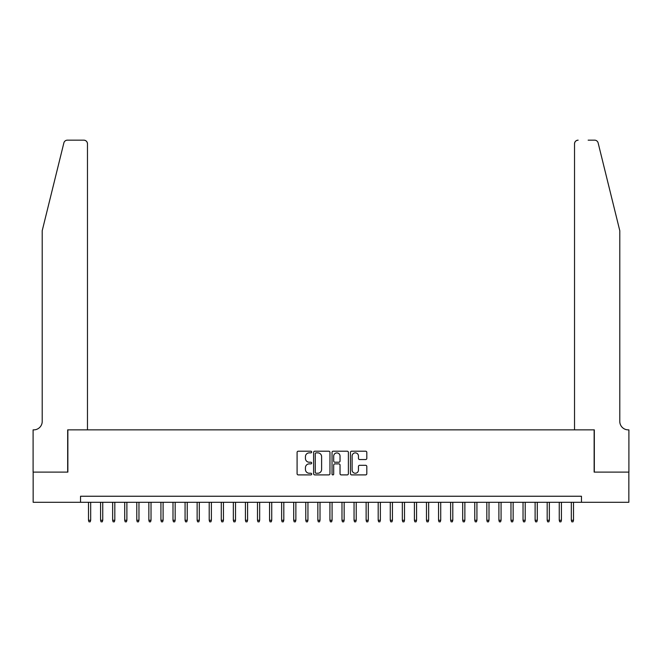<?xml version="1.0" encoding="UTF-8"?>
<svg xmlns="http://www.w3.org/2000/svg" width="662" height="662" viewBox="0 0 662 662"><rect width="100%" height="100%" fill="white"/><g stroke="black" fill="none" stroke-linecap="round" stroke-linejoin="round"><path stroke-width="0.99" d="M311.686 452.03A0.828 0.828 0 0 0 310.859 451.203L298.272 451.203A1.183 1.183 0 0 0 297.089 452.386L297.089 473.711A1.183 1.183 0 0 0 298.272 474.902L310.859 474.902A0.828 0.828 0 0 0 311.686 474.066A0.828 0.828 0 0 0 310.859 473.239L309.228 473.239A3.79 3.79 0 0 1 305.439 469.449L305.439 467.67A3.79 3.79 0 0 1 309.228 463.88L310.859 463.88A0.828 0.828 0 0 0 311.686 463.052A0.828 0.828 0 0 0 310.859 462.225L309.228 462.225A3.79 3.79 0 0 1 305.439 458.427L305.439 456.656A3.79 3.79 0 0 1 309.228 452.866L310.859 452.866A0.828 0.828 0 0 0 311.686 452.03M365.623 459.552A1.183 1.183 0 0 0 366.814 458.369L366.814 452.386A1.183 1.183 0 0 0 365.623 451.203L351.646 451.203A1.183 1.183 0 0 0 350.463 452.386L350.463 473.711A1.183 1.183 0 0 0 351.646 474.902L365.623 474.902A1.183 1.183 0 0 0 366.814 473.711L366.814 466.487A1.183 1.183 0 0 0 365.623 465.303L359.64 465.303A1.183 1.183 0 0 0 358.456 466.487L358.456 470.07A3.169 3.169 0 0 1 355.287 473.239A3.169 3.169 0 0 1 352.118 470.07L352.118 456.035A3.169 3.169 0 0 1 355.287 452.866A3.169 3.169 0 0 1 358.456 456.035L358.456 458.369A1.183 1.183 0 0 0 359.64 459.552L365.623 459.552M80.541 502.284L33.158 502.284L33.158 472.105L67.863 472.105L67.863 429.861L594.137 429.861L594.137 472.105L628.842 472.105L628.842 502.284L581.459 502.284L581.459 496.243L80.541 496.243L80.541 502.284L581.459 502.284M329.966 452.386A1.183 1.183 0 0 0 328.782 451.203L314.798 451.203A1.183 1.183 0 0 0 313.614 452.386L313.614 473.711A1.183 1.183 0 0 0 314.798 474.902L328.782 474.902A1.183 1.183 0 0 0 329.966 473.711L329.966 452.386M333.218 451.203L347.202 451.203A1.183 1.183 0 0 1 348.386 452.386L348.386 473.711A1.183 1.183 0 0 1 347.202 474.902L341.22 474.902A1.183 1.183 0 0 1 340.036 473.711L340.036 465.063A1.183 1.183 0 0 0 338.853 463.88L334.881 463.88A1.183 1.183 0 0 0 333.698 465.063L333.698 474.066A0.828 0.828 0 0 1 332.87 474.902A0.828 0.828 0 0 1 332.034 474.066L332.034 452.386A1.183 1.183 0 0 1 333.218 451.203M316.105 452.866A0.828 0.828 0 0 0 315.269 453.693L315.269 472.411A0.828 0.828 0 0 0 316.105 473.239L317.818 473.239A3.79 3.79 0 0 0 321.608 469.449L321.608 456.656A3.79 3.79 0 0 0 317.818 452.866L316.105 452.866M340.036 456.093A3.169 3.169 0 0 0 336.867 452.924A3.169 3.169 0 0 0 333.698 456.093L333.698 461.033A1.183 1.183 0 0 0 334.881 462.225L338.853 462.225A1.183 1.183 0 0 0 340.036 461.033L340.036 456.093M90.677 520.266L90.198 521.838L88.989 521.838L88.501 520.266L90.677 520.266L90.677 502.284M88.501 520.266L88.501 502.284M63.866 142.918C64.785 140.932 64.785 140.932 63.866 142.918C64.785 140.932 64.785 140.932 63.866 142.918L42.211 230.69L42.211 421.404A8.449 8.449 0 0 1 33.762 429.861L33.1 429.861L33.1 472.105L67.681 472.105L67.681 429.861L87.475 429.861L87.475 143.786A3.624 3.624 0 0 0 83.859 140.162L67.383 140.162A3.624 3.624 0 0 0 63.866 142.918M73.838 140.162L83.859 140.162C86.043 140.394 87.243 141.602 87.475 143.786L87.475 429.861M42.211 421.404A8.449 8.449 0 0 1 33.762 429.861M613.144 203.78L598.134 142.918C597.215 140.932 597.215 140.932 598.134 142.918C597.215 140.932 597.215 140.932 598.134 142.918L619.789 230.69L619.789 421.404A8.449 8.449 0 0 0 628.238 429.861L628.9 429.861L628.9 472.105L594.319 472.105L594.319 429.861L574.525 429.861L574.525 143.786L574.525 429.861M588.162 140.162L594.617 140.162A3.624 3.624 0 0 1 598.134 142.918M578.141 140.162A3.624 3.624 0 0 0 574.525 143.786C574.757 141.602 575.957 140.394 578.141 140.162M619.789 421.404A8.449 8.449 0 0 0 628.238 429.861M102.751 520.266L102.262 521.838L101.054 521.838L100.574 520.266L102.751 520.266L102.751 502.284M100.574 520.266L100.574 502.284M114.816 520.266L114.336 521.838L113.128 521.838L112.648 520.266L114.816 520.266L114.816 502.284M112.648 520.266L112.648 502.284M126.889 520.266L126.409 521.838L125.201 521.838L124.713 520.266L126.889 520.266L126.889 502.284M124.713 520.266L124.713 502.284M138.962 520.266L138.474 521.838L137.266 521.838L136.786 520.266L138.962 520.266L138.962 502.284M136.786 520.266L136.786 502.284M151.027 520.266L150.547 521.838L149.339 521.838L148.859 520.266L151.027 520.266L151.027 502.284M148.859 520.266L148.859 502.284M163.1 520.266L162.62 521.838L161.412 521.838L160.924 520.266L163.1 520.266L163.1 502.284M160.924 520.266L160.924 502.284M175.173 520.266L174.685 521.838L173.477 521.838L172.997 520.266L175.173 520.266L175.173 502.284M172.997 520.266L172.997 502.284M187.238 520.266L186.758 521.838L185.55 521.838L185.07 520.266L187.238 520.266L187.238 502.284M185.07 520.266L185.07 502.284M199.312 520.266L198.832 521.838L197.624 521.838L197.135 520.266L199.312 520.266L199.312 502.284M197.135 520.266L197.135 502.284M211.385 520.266L210.897 521.838L209.689 521.838L209.209 520.266L211.385 520.266L211.385 502.284M209.209 520.266L209.209 502.284M223.45 520.266L222.97 521.838L221.762 521.838L221.282 520.266L223.45 520.266L223.45 502.284M221.282 520.266L221.282 502.284M235.523 520.266L235.043 521.838L233.835 521.838L233.347 520.266L235.523 520.266L235.523 502.284M233.347 520.266L233.347 502.284M247.596 520.266L247.108 521.838L245.9 521.838L245.42 520.266L247.596 520.266L247.596 502.284M245.42 520.266L245.42 502.284M259.661 520.266L259.181 521.838L257.973 521.838L257.493 520.266L259.661 520.266L259.661 502.284M257.493 520.266L257.493 502.284M271.734 520.266L271.255 521.838L270.046 521.838L269.558 520.266L271.734 520.266L271.734 502.284M269.558 520.266L269.558 502.284M283.808 520.266L283.319 521.838L282.111 521.838L281.631 520.266L283.808 520.266L283.808 502.284M281.631 520.266L281.631 502.284M295.873 520.266L295.393 521.838L294.185 521.838L293.705 520.266L295.873 520.266L295.873 502.284M293.705 520.266L293.705 502.284M307.946 520.266L307.466 521.838L306.258 521.838L305.77 520.266L307.946 520.266L307.946 502.284M305.77 520.266L305.77 502.284M320.019 520.266L319.531 521.838L318.323 521.838L317.843 520.266L320.019 520.266L320.019 502.284M317.843 520.266L317.843 502.284M332.084 520.266L331.604 521.838L330.396 521.838L329.916 520.266L332.084 520.266L332.084 502.284M329.916 520.266L329.916 502.284M344.157 520.266L343.677 521.838L342.469 521.838L341.981 520.266L344.157 520.266L344.157 502.284M341.981 520.266L341.981 502.284M356.23 520.266L355.742 521.838L354.534 521.838L354.054 520.266L356.23 520.266L356.23 502.284M354.054 520.266L354.054 502.284M368.295 520.266L367.815 521.838L366.607 521.838L366.127 520.266L368.295 520.266L368.295 502.284M366.127 520.266L366.127 502.284M380.369 520.266L379.889 521.838L378.681 521.838L378.192 520.266L380.369 520.266L380.369 502.284M378.192 520.266L378.192 502.284M392.442 520.266L391.954 521.838L390.745 521.838L390.266 520.266L392.442 520.266L392.442 502.284M390.266 520.266L390.266 502.284M404.507 520.266L404.027 521.838L402.819 521.838L402.339 520.266L404.507 520.266L404.507 502.284M402.339 520.266L402.339 502.284M416.58 520.266L416.1 521.838L414.892 521.838L414.404 520.266L416.58 520.266L416.58 502.284M414.404 520.266L414.404 502.284M428.653 520.266L428.165 521.838L426.957 521.838L426.477 520.266L428.653 520.266L428.653 502.284M426.477 520.266L426.477 502.284M440.718 520.266L440.238 521.838L439.03 521.838L438.55 520.266L440.718 520.266L440.718 502.284M438.55 520.266L438.55 502.284M452.791 520.266L452.312 521.838L451.103 521.838L450.615 520.266L452.791 520.266L452.791 502.284M450.615 520.266L450.615 502.284M464.865 520.266L464.376 521.838L463.168 521.838L462.688 520.266L464.865 520.266L464.865 502.284M462.688 520.266L462.688 502.284M476.93 520.266L476.45 521.838L475.242 521.838L474.762 520.266L476.93 520.266L476.93 502.284M474.762 520.266L474.762 502.284M489.003 520.266L488.523 521.838L487.315 521.838L486.827 520.266L489.003 520.266L489.003 502.284M486.827 520.266L486.827 502.284M501.076 520.266L500.588 521.838L499.38 521.838L498.9 520.266L501.076 520.266L501.076 502.284M498.9 520.266L498.9 502.284M513.141 520.266L512.661 521.838L511.453 521.838L510.973 520.266L513.141 520.266L513.141 502.284M510.973 520.266L510.973 502.284M525.214 520.266L524.734 521.838L523.526 521.838L523.038 520.266L525.214 520.266L525.214 502.284M523.038 520.266L523.038 502.284M537.287 520.266L536.799 521.838L535.591 521.838L535.111 520.266L537.287 520.266L537.287 502.284M535.111 520.266L535.111 502.284M549.352 520.266L548.872 521.838L547.664 521.838L547.184 520.266L549.352 520.266L549.352 502.284M547.184 520.266L547.184 502.284M561.426 520.266L560.946 521.838L559.738 521.838L559.249 520.266L561.426 520.266L561.426 502.284M559.249 520.266L559.249 502.284M573.499 520.266L573.011 521.838L571.803 521.838L571.323 520.266L573.499 520.266L573.499 502.284M571.323 520.266L571.323 502.284"/></g></svg>
